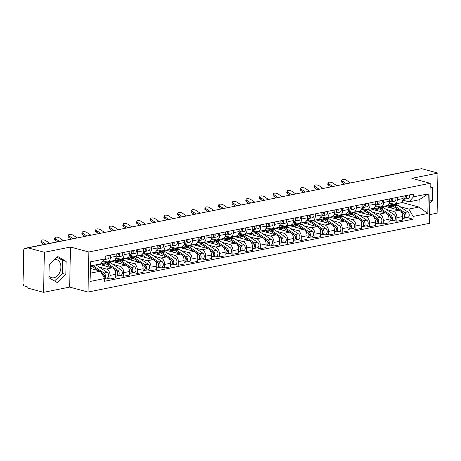 <?xml version="1.0" encoding="UTF-8"?>
<svg xmlns="http://www.w3.org/2000/svg" width="461" height="461" viewBox="0 0 461 461"><rect width="100%" height="100%" fill="white"/><g stroke="black" fill="none" stroke-linecap="round" stroke-linejoin="round"><path stroke-width="0.69" d="M54.79 259.462A9.376 6.61 -74.9 0 1 56.53 259.601A9.376 6.61 -74.9 0 1 60.789 268.826A9.376 6.61 -74.9 0 1 53.897 277.758A9.376 6.61 -74.9 0 1 51.644 277.701A9.376 6.61 -74.9 0 1 48.993 275.909M429.548 214.665L437.109 213.138L437.95 173.077L421.573 168.657L28.012 247.862L44.389 252.282L43.547 292.343L69.646 287.094L87.999 292.049L429.364 223.349L430.205 183.288L88.835 251.988L70.487 247.033L44.389 252.282M43.547 292.343L27.176 287.923L27.199 286.754L24.646 286.068A2.403 1.608 -101.4 0 1 23.05 283.285L23.742 250.231A2.403 1.608 -101.4 0 1 24.911 248.318L64.586 240.337A2.403 1.608 78.6 0 1 65.11 240.354L25.436 248.341A2.403 1.608 -101.4 0 0 24.911 248.318M437.95 173.077L411.852 178.332L430.205 183.288M379.409 177.139L379.328 177.116A2.403 1.608 78.6 0 0 378.804 177.099L418.479 169.112A2.403 1.608 78.6 0 1 418.997 169.135L379.328 177.116A2.403 1.694 105.1 0 0 379.005 177.22M25.436 248.341L27.988 249.026L28.012 247.862M99.248 267.109L106.353 269.028A5.526 3.7 78.6 0 1 110.023 275.424L109.949 278.986L115.728 277.822L115.803 274.26A5.526 3.7 -101.4 0 0 112.132 267.864L98.81 264.268M107.707 261.836L113.487 260.672A5.526 3.7 -101.4 0 0 116.178 256.276L110.398 257.44A5.526 3.7 78.6 0 1 107.707 261.836A5.526 3.7 78.6 0 1 106.503 261.79L103.276 260.914M110.398 257.44L110.45 255.083M106.664 278.098L109.949 278.986M116.178 256.276L116.23 253.919M112.91 264.36L120.01 266.279A5.526 3.7 78.6 0 1 123.686 272.676L123.611 276.237L129.391 275.073L129.466 271.512A5.526 3.7 -101.4 0 0 125.79 265.115L111.107 261.151M102.665 261.594L106.335 262.586M124.113 252.334L124.061 254.685A5.526 3.7 78.6 0 1 121.37 259.088A5.526 3.7 78.6 0 1 120.165 259.036L115.953 257.901M120.321 275.35L123.611 276.237M121.37 259.088L127.15 257.924A5.526 3.7 -101.4 0 0 129.841 253.527L129.893 251.17M126.573 261.612L133.673 263.531A5.526 3.7 78.6 0 1 137.349 269.927L137.274 273.488L143.054 272.324L143.129 268.763A5.526 3.7 -101.4 0 0 139.453 262.367L124.77 258.402M115.688 258.673L119.993 259.837M137.77 249.585L137.724 251.937A5.526 3.7 78.6 0 1 135.027 256.333A5.526 3.7 78.6 0 1 133.823 256.287L129.616 255.152M133.984 272.601L137.274 273.488M135.027 256.333L140.807 255.175A5.526 3.7 -101.4 0 0 143.504 250.772L143.55 248.421M140.23 258.863L147.336 260.782A5.526 3.7 78.6 0 1 151.006 267.178L150.931 270.74L156.711 269.576L156.786 266.014A5.526 3.7 -101.4 0 0 153.115 259.618L138.433 255.653M129.345 255.924L133.655 257.088M151.433 246.837L151.387 249.188A5.526 3.7 78.6 0 1 148.69 253.585A5.526 3.7 78.6 0 1 147.485 253.538L143.279 252.403M147.647 269.852L150.931 270.74M148.69 253.585L154.47 252.426A5.526 3.7 -101.4 0 0 157.166 248.024L157.213 245.673M153.893 256.114L160.998 258.033A5.526 3.7 78.6 0 1 164.669 264.424L164.594 267.991L170.374 266.827L170.449 263.266A5.526 3.7 -101.4 0 0 166.778 256.869L152.095 252.899M143.008 253.17L147.318 254.334M165.096 244.082L165.044 246.439A5.526 3.7 78.6 0 1 162.353 250.836A5.526 3.7 78.6 0 1 161.148 250.79L156.942 249.655M161.31 267.103L164.594 267.991M162.353 250.836L168.132 249.672A5.526 3.7 -101.4 0 0 170.829 245.275L170.875 242.924M167.556 253.366L174.661 255.285A5.526 3.7 78.6 0 1 178.332 261.675L178.257 265.242L184.037 264.078L184.112 260.511A5.526 3.7 -101.4 0 0 180.441 254.12L165.758 250.15M156.671 250.421L160.981 251.585M178.759 241.334L178.707 243.69A5.526 3.7 78.6 0 1 176.016 248.087A5.526 3.7 78.6 0 1 174.811 248.041L170.605 246.906M174.973 264.349L178.257 265.242M176.016 248.087L181.795 246.923A5.526 3.7 -101.4 0 0 184.486 242.526L184.538 240.169M181.219 250.611L188.319 252.53A5.526 3.7 78.6 0 1 191.995 258.926L191.92 262.488L197.7 261.329L197.775 257.762A5.526 3.7 -101.4 0 0 194.098 251.372L179.415 247.401M170.334 247.672L174.644 248.836M192.421 238.585L192.37 240.942A5.526 3.7 78.6 0 1 189.673 245.338A5.526 3.7 78.6 0 1 188.474 245.292L184.262 244.151M188.63 261.6L191.92 262.488M189.673 245.338L195.458 244.174A5.526 3.7 -101.4 0 0 198.149 239.778L198.201 237.421M194.882 247.862L201.981 249.781A5.526 3.7 78.6 0 1 205.652 256.178L205.583 259.739L211.363 258.575L211.432 255.014A5.526 3.7 -101.4 0 0 207.761 248.617L193.078 244.653M183.997 244.924L188.301 246.088M206.079 235.836L206.032 238.193A5.526 3.7 78.6 0 1 203.336 242.59A5.526 3.7 78.6 0 1 202.131 242.544L197.925 241.403M202.293 258.851L205.583 259.739M203.336 242.59L209.115 241.426A5.526 3.7 -101.4 0 0 211.812 237.029L211.858 234.672M208.539 245.114L215.644 247.033A5.526 3.7 78.6 0 1 219.315 253.429L219.24 256.99L225.02 255.826L225.095 252.265A5.526 3.7 -101.4 0 0 221.424 245.869L206.741 241.904M197.654 242.175L201.964 243.339M219.741 233.087L219.695 235.444A5.526 3.7 78.6 0 1 216.998 239.841A5.526 3.7 78.6 0 1 215.794 239.789L211.587 238.654M215.955 256.103L219.24 256.99M216.998 239.841L222.778 238.677A5.526 3.7 -101.4 0 0 225.475 234.28L225.521 231.923M222.202 242.365L229.307 244.284A5.526 3.7 78.6 0 1 232.978 250.68L232.903 254.242L238.683 253.077L238.758 249.516A5.526 3.7 -101.4 0 0 235.087 243.12L220.404 239.155M211.317 239.426L215.627 240.59M233.404 230.339L233.352 232.69A5.526 3.7 78.6 0 1 230.661 237.092A5.526 3.7 78.6 0 1 229.457 237.04L225.25 235.905M229.618 253.354L232.903 254.242M230.661 237.092L236.441 235.928A5.526 3.7 -101.4 0 0 239.132 231.531L239.184 229.175M235.865 239.616L242.964 241.535A5.526 3.7 78.6 0 1 246.641 247.932L246.566 251.493L252.346 250.329L252.421 246.768A5.526 3.7 -101.4 0 0 248.75 240.371L234.067 236.407M224.98 236.677L229.29 237.841M247.067 227.59L247.015 229.941A5.526 3.7 78.6 0 1 244.324 234.338A5.526 3.7 78.6 0 1 243.12 234.292L238.907 233.157M243.281 250.605L246.566 251.493M244.324 234.338L250.104 233.18A5.526 3.7 -101.4 0 0 252.795 228.777L252.847 226.426M249.528 236.868L256.627 238.786A5.526 3.7 78.6 0 1 260.304 245.183L260.229 248.744L266.009 247.58L266.083 244.019A5.526 3.7 -101.4 0 0 262.407 237.622L247.724 233.658M238.642 233.929L242.953 235.093M260.73 224.841L260.678 227.192A5.526 3.7 78.6 0 1 257.981 231.589A5.526 3.7 78.6 0 1 256.783 231.543L252.57 230.408M256.938 247.857L260.229 248.744M257.981 231.589L263.761 230.425A5.526 3.7 -101.4 0 0 266.458 226.028L266.51 223.677M263.191 234.119L270.29 236.038A5.526 3.7 78.6 0 1 273.961 242.428L273.886 245.995L279.671 244.831L279.741 241.27A5.526 3.7 -101.4 0 0 276.07 234.874L261.387 230.903M252.305 231.174L256.61 232.338M274.387 222.087L274.341 224.444A5.526 3.7 78.6 0 1 271.644 228.84A5.526 3.7 78.6 0 1 270.44 228.794L266.233 227.659M270.601 245.108L273.886 245.995M271.644 228.84L277.424 227.676A5.526 3.7 -101.4 0 0 280.121 223.28L280.167 220.928M276.848 231.37L283.953 233.283A5.526 3.7 78.6 0 1 287.624 239.68L287.549 243.247L293.329 242.083L293.403 238.516A5.526 3.7 -101.4 0 0 289.733 232.125L275.05 228.155M265.962 228.425L270.273 229.59M288.05 219.338L288.004 221.695A5.526 3.7 78.6 0 1 285.307 226.092A5.526 3.7 78.6 0 1 284.103 226.046L279.896 224.91M284.264 242.353L287.549 243.247M285.307 226.092L291.087 224.928A5.526 3.7 -101.4 0 0 293.784 220.531L293.83 218.174M290.511 228.616L297.616 230.535A5.526 3.7 78.6 0 1 301.287 236.931L301.212 240.492L306.991 239.334L307.066 235.767A5.526 3.7 -101.4 0 0 303.396 229.371L288.713 225.406M279.625 225.677L283.936 226.841M301.713 216.589L301.661 218.946A5.526 3.7 78.6 0 1 298.97 223.343A5.526 3.7 78.6 0 1 297.766 223.297L293.559 222.156M297.927 239.605L301.212 240.492M298.97 223.343L304.75 222.179A5.526 3.7 -101.4 0 0 307.441 217.782L307.493 215.425M304.174 225.867L311.273 227.786A5.526 3.7 78.6 0 1 314.949 234.182L314.875 237.743L320.654 236.579L320.729 233.018A5.526 3.7 -101.4 0 0 317.053 226.622L302.37 222.657M293.288 222.928L297.599 224.092M315.376 213.841L315.324 216.197A5.526 3.7 78.6 0 1 312.633 220.594A5.526 3.7 78.6 0 1 311.429 220.548L307.216 219.407M311.59 236.856L314.875 237.743M312.633 220.594L318.413 219.43A5.526 3.7 -101.4 0 0 321.104 215.033L321.156 212.677M317.836 223.118L324.936 225.037A5.526 3.7 78.6 0 1 328.612 231.434L328.537 234.995L334.317 233.831L334.392 230.27A5.526 3.7 -101.4 0 0 330.716 223.873L316.033 219.909M306.951 220.179L311.261 221.343M329.039 211.092L328.987 213.443A5.526 3.7 78.6 0 1 326.29 217.846A5.526 3.7 78.6 0 1 325.091 217.794L320.879 216.658M325.247 234.107L328.537 234.995M326.29 217.846L332.07 216.682A5.526 3.7 -101.4 0 0 334.767 212.285L334.819 209.928M331.499 220.37L338.599 222.288A5.526 3.7 78.6 0 1 342.269 228.685L342.195 232.246L347.974 231.082L348.049 227.521A5.526 3.7 -101.4 0 0 344.379 221.124L329.696 217.16M320.614 217.431L324.919 218.595M342.696 208.343L342.65 210.694A5.526 3.7 78.6 0 1 339.953 215.097A5.526 3.7 78.6 0 1 338.749 215.045L334.542 213.91M338.91 231.359L342.195 232.246M339.953 215.097L345.733 213.933A5.526 3.7 -101.4 0 0 348.43 209.536L348.476 207.179M345.156 217.621L352.262 219.54A5.526 3.7 78.6 0 1 355.932 225.936L355.857 229.497L361.637 228.333L361.712 224.772A5.526 3.7 -101.4 0 0 358.041 218.376L343.359 214.411M334.271 214.682L338.581 215.846M356.359 205.594L356.313 207.946A5.526 3.7 78.6 0 1 353.616 212.342A5.526 3.7 78.6 0 1 352.411 212.296L348.205 211.161M352.573 228.61L355.857 229.497M353.616 212.342L359.396 211.184A5.526 3.7 -101.4 0 0 362.092 206.782L362.139 204.43M358.819 214.872L365.925 216.791A5.526 3.7 78.6 0 1 369.595 223.187L369.52 226.749L375.3 225.585L375.375 222.023A5.526 3.7 -101.4 0 0 371.704 215.627L357.021 211.662M347.934 211.927L352.244 213.091M370.022 202.84L369.97 205.197A5.526 3.7 78.6 0 1 367.279 209.594A5.526 3.7 78.6 0 1 366.074 209.548L361.868 208.412M366.236 225.861L369.52 226.749M367.279 209.594L373.058 208.43A5.526 3.7 -101.4 0 0 375.75 204.033L375.801 201.682M372.482 212.123L379.582 214.042A5.526 3.7 78.6 0 1 383.258 220.433L383.183 224L388.963 222.836L389.038 219.275A5.526 3.7 -101.4 0 0 385.361 212.878L370.679 208.908M361.597 209.179L365.907 210.343M383.685 200.091L383.633 202.448A5.526 3.7 78.6 0 1 380.942 206.845A5.526 3.7 78.6 0 1 379.737 206.799L375.525 205.664M379.893 223.112L383.183 224M380.942 206.845L386.721 205.681A5.526 3.7 -101.4 0 0 389.412 201.284L389.464 198.927M386.145 209.369L393.245 211.288A5.526 3.7 78.6 0 1 396.921 217.684L396.846 221.245L402.626 220.087L402.701 216.52A5.526 3.7 -101.4 0 0 399.024 210.13L384.341 206.159M375.26 206.43L379.564 207.594M397.347 197.343L397.296 199.699A5.526 3.7 78.6 0 1 394.599 204.096A5.526 3.7 78.6 0 1 393.4 204.05L389.188 202.909M393.556 220.358L396.846 221.245M394.599 204.096L400.378 202.932A5.526 3.7 -101.4 0 0 403.075 198.535L403.127 196.179M375.335 206.246L376.683 205.975M361.672 208.994L363.02 208.724M348.015 211.743L349.357 211.472M334.352 214.492L335.7 214.221M320.689 217.24L322.037 216.97M307.026 219.989L308.374 219.718M293.363 222.744L294.712 222.473M279.706 225.492L281.049 225.222M266.043 228.241L267.392 227.97M252.38 230.99L253.729 230.719M238.717 233.739L240.066 233.468M225.054 236.487L226.403 236.216M211.397 239.236L212.74 238.965M197.734 241.985L199.083 241.714M184.072 244.739L185.42 244.468M170.409 247.488L171.757 247.217M156.752 250.237L158.094 249.966M143.089 252.985L144.431 252.714M129.426 255.734L130.774 255.463M115.763 258.483L117.111 258.212M100.446 271.149L104.676 278.519L89.964 281.481L90.373 261.854L105.085 258.898L100.596 263.905L90.523 265.934L90.373 273.177L100.446 271.149L90.471 268.458M401.566 202.35L418.951 207.047L419.107 199.803L409.034 201.832L413.523 196.818L413.58 194.075L105.143 256.149L105.085 258.898M413.523 196.818L428.24 193.862L427.825 213.483L413.114 216.445L408.884 209.075L418.951 207.047L427.825 213.483M104.676 278.519L104.618 281.262L413.056 219.188L413.114 216.445M87.999 292.049L88.835 251.988M69.646 287.094L70.487 247.033M66.13 261.375L57.815 256.57L49.229 264.775L48.958 277.793L57.268 282.599L65.86 274.387L66.13 261.375L62.673 260.442L57.124 257.232M429.79 203.019L432.268 200.65L432.545 187.633L430.142 186.244M388.923 203.681L393.227 204.845M399.808 206.62L408.884 209.075M388.998 203.497L390.346 203.226M409.034 201.832L402.851 200.16M407.219 217.609L413.056 219.188M89.964 281.481L90.373 273.177M90.373 261.854L90.523 265.934M419.107 199.803L428.24 193.862M54.507 281.003L62.402 273.454L62.673 260.442M62.402 273.454L65.86 274.387M430.125 186.982L432.545 187.633M429.854 199.993L432.268 200.65M49.748 243.322L45.904 240.746A2.766 1.147 12.9 0 0 43.04 239.881A2.766 1.147 12.9 0 0 41.19 240.538A2.766 1.147 12.9 0 0 41.876 241.558L41.559 242.941A2.766 1.147 -167.1 0 1 40.879 241.921L41.19 240.538M107.476 258.973A3.002 2.011 -101.4 0 0 107.586 258.955L104.468 259.583A3.002 2.011 -101.4 0 0 105.759 256.028M107.586 258.955A3.002 2.011 -101.4 0 0 108.911 255.394M45.72 244.128L41.876 241.558M43.887 244.503L41.559 242.941M90.621 265.916A7.209 4.823 78.6 0 1 92.448 266.614L98.498 270.624M101.149 272.382L102.555 273.31A3.002 2.011 78.6 0 1 103.932 277.228M90.483 268.031L91.56 268.751M103.956 275.741L104.428 275.874M103.356 274.151L103.731 274.399A1.441 0.962 78.6 0 1 104.422 275.713A1.441 0.962 78.6 0 1 103.973 276.992M92.114 265.617A7.209 4.823 78.6 0 1 93.94 266.314L104.042 273.01A3.002 2.011 78.6 0 1 105.477 275.707A3.002 2.011 78.6 0 1 104.595 278.375M95.266 264.983A7.209 4.823 78.6 0 1 97.092 265.68L107.194 272.376A3.002 2.011 78.6 0 1 108.652 275.522A3.002 2.011 78.6 0 1 107.188 277.995L104.664 278.502M63.411 240.573L59.567 237.997A2.766 1.147 12.9 0 0 56.703 237.133A2.766 1.147 12.9 0 0 54.853 237.784A2.766 1.147 12.9 0 0 55.533 238.81L55.222 240.193A2.766 1.147 -167.1 0 1 54.536 239.173L54.853 237.784M118.033 255.204A1.441 0.962 -101.4 0 0 118.391 253.487M117.048 256.967L117.987 256.858A3.002 2.011 -101.4 0 0 118.097 256.84A3.002 2.011 -101.4 0 0 119.422 253.279M121.139 256.224A3.002 2.011 -101.4 0 0 121.249 256.207A3.002 2.011 -101.4 0 0 122.574 252.64M116.495 257.157A3.002 2.011 -101.4 0 0 116.604 257.14A3.002 2.011 -101.4 0 0 117.935 253.579M59.383 241.38L55.533 238.81M57.544 241.748L55.222 240.193M77.264 237.951L73.224 235.248A2.766 1.147 12.9 0 0 70.366 234.378A2.766 1.147 12.9 0 0 68.516 235.035A2.766 1.147 12.9 0 0 69.196 236.055L68.879 237.444A2.766 1.147 -167.1 0 1 68.199 236.424L68.516 235.035M131.696 252.449A1.441 0.962 -101.4 0 0 132.053 250.732M130.711 254.218L131.644 254.109A3.002 2.011 -101.4 0 0 131.754 254.092A3.002 2.011 -101.4 0 0 133.085 250.525M134.796 253.475A3.002 2.011 -101.4 0 0 134.912 253.458A3.002 2.011 -101.4 0 0 136.237 249.891M130.158 254.409A3.002 2.011 -101.4 0 0 130.267 254.391A3.002 2.011 -101.4 0 0 131.598 250.824M73.236 238.758L69.196 236.055M71.397 239.126L68.879 237.444M100.78 263.704L103.247 263.208A7.209 4.823 78.6 0 1 106.111 263.865L112.161 267.876M100.711 263.778A7.209 4.823 78.6 0 1 102.959 264.499L105.223 265.997M114.011 269.103L116.212 270.561A3.002 2.011 78.6 0 1 117.67 273.707A3.002 2.011 78.6 0 1 116.207 276.179L115.763 276.266M117.613 272.993L118.091 273.125M117.013 271.402L117.394 271.65A1.441 0.962 78.6 0 1 118.079 272.964A1.441 0.962 78.6 0 1 117.636 274.237M104.007 263.145A7.209 4.823 78.6 0 1 104.733 262.908A7.209 4.823 78.6 0 1 107.597 263.565L117.705 270.261A3.002 2.011 78.6 0 1 119.163 273.408A3.002 2.011 78.6 0 1 117.693 275.88A3.002 2.011 78.6 0 1 117.042 275.851L116.8 275.903M104.733 262.908L107.891 262.269A7.209 4.823 78.6 0 1 110.755 262.931L120.857 269.627A3.002 2.011 78.6 0 1 122.315 272.774A3.002 2.011 78.6 0 1 120.851 275.246L117.693 275.88M112.611 261.554A7.209 4.823 78.6 0 1 113.758 261.093L116.91 260.453A7.209 4.823 78.6 0 1 119.774 261.116L125.824 265.127M113.758 261.093A7.209 4.823 78.6 0 1 116.621 261.75L118.88 263.248M127.674 266.354L129.875 267.812A3.002 2.011 78.6 0 1 131.333 270.959A3.002 2.011 78.6 0 1 129.869 273.431L129.42 273.517M131.276 270.244L131.754 270.371M130.676 268.654L131.051 268.901A1.441 0.962 78.6 0 1 131.742 270.215A1.441 0.962 78.6 0 1 131.299 271.489M117.67 260.396A7.209 4.823 78.6 0 1 118.396 260.154A7.209 4.823 78.6 0 1 121.26 260.817L131.368 267.513A3.002 2.011 78.6 0 1 132.826 270.659A3.002 2.011 78.6 0 1 131.356 273.131A3.002 2.011 78.6 0 1 130.705 273.102L130.463 273.154M118.396 260.154L121.548 259.52A7.209 4.823 78.6 0 1 124.412 260.183L134.52 266.879A3.002 2.011 78.6 0 1 135.978 270.025A3.002 2.011 78.6 0 1 134.508 272.497L131.356 273.131M90.926 235.196L86.887 232.5A2.766 1.147 12.9 0 0 84.023 231.629A2.766 1.147 12.9 0 0 82.179 232.286A2.766 1.147 12.9 0 0 82.859 233.306L82.542 234.695A2.766 1.147 -167.1 0 1 81.862 233.675L82.179 232.286M145.359 249.701A1.441 0.962 -101.4 0 0 145.716 247.983M144.374 251.47L145.307 251.36A3.002 2.011 -101.4 0 0 145.417 251.343A3.002 2.011 -101.4 0 0 146.748 247.776M148.459 250.726A3.002 2.011 -101.4 0 0 148.569 250.709A3.002 2.011 -101.4 0 0 149.9 247.142M143.82 251.66A3.002 2.011 -101.4 0 0 143.93 251.643A3.002 2.011 -101.4 0 0 145.255 248.076M86.893 236.009L82.859 233.306M85.06 236.378L82.542 234.695M104.584 232.448L100.55 229.751A2.766 1.147 12.9 0 0 97.686 228.881A2.766 1.147 12.9 0 0 95.842 229.538A2.766 1.147 12.9 0 0 96.522 230.558L96.205 231.946A2.766 1.147 -167.1 0 1 95.525 230.926L95.842 229.538M159.022 246.952A1.441 0.962 -101.4 0 0 159.379 245.235M158.037 248.715L158.97 248.612A3.002 2.011 -101.4 0 0 159.08 248.594A3.002 2.011 -101.4 0 0 160.405 245.027M162.122 247.972A3.002 2.011 -101.4 0 0 162.232 247.955A3.002 2.011 -101.4 0 0 163.563 244.393M157.483 248.911A3.002 2.011 -101.4 0 0 157.593 248.894A3.002 2.011 -101.4 0 0 158.918 245.327M100.556 233.26L96.522 230.558M98.723 233.629L96.205 231.946M118.246 229.699L114.213 226.996A2.766 1.147 12.9 0 0 111.349 226.132A2.766 1.147 12.9 0 0 109.499 226.789A2.766 1.147 12.9 0 0 110.185 227.809L109.868 229.198A2.766 1.147 -167.1 0 1 109.188 228.172L109.499 226.789M172.685 244.203A1.441 0.962 -101.4 0 0 173.036 242.486M171.694 245.967L172.633 245.857A3.002 2.011 -101.4 0 0 172.742 245.84A3.002 2.011 -101.4 0 0 174.068 242.279M175.785 245.223A3.002 2.011 -101.4 0 0 175.895 245.206A3.002 2.011 -101.4 0 0 177.22 241.645M171.14 246.157A3.002 2.011 -101.4 0 0 171.256 246.139A3.002 2.011 -101.4 0 0 172.581 242.578M114.219 230.512L110.185 227.809M112.386 230.88L109.868 229.198M126.274 258.805A7.209 4.823 78.6 0 1 127.42 258.339L130.572 257.705A7.209 4.823 78.6 0 1 133.436 258.367L139.481 262.372M127.42 258.339A7.209 4.823 78.6 0 1 130.284 259.001L132.543 260.5M141.337 263.6L143.538 265.063A3.002 2.011 78.6 0 1 144.996 268.21A3.002 2.011 78.6 0 1 143.532 270.676L143.083 270.768M144.938 267.495L145.417 267.622M144.339 265.905L144.714 266.153A1.441 0.962 78.6 0 1 145.405 267.466A1.441 0.962 78.6 0 1 144.961 268.74L144.996 268.717M131.333 257.647A7.209 4.823 78.6 0 1 132.059 257.405A7.209 4.823 78.6 0 1 134.923 258.068L145.025 264.764A3.002 2.011 78.6 0 1 146.483 267.91A3.002 2.011 78.6 0 1 145.019 270.382A3.002 2.011 78.6 0 1 144.368 270.353L144.126 270.4M132.059 257.405L135.211 256.771A7.209 4.823 78.6 0 1 138.075 257.434L148.177 264.13A3.002 2.011 78.6 0 1 149.635 267.276A3.002 2.011 78.6 0 1 148.171 269.743L145.019 270.382M139.937 256.057A7.209 4.823 78.6 0 1 141.078 255.59L144.23 254.956A7.209 4.823 78.6 0 1 147.094 255.619L153.144 259.624M141.078 255.59A7.209 4.823 78.6 0 1 143.941 256.253L146.206 257.751M154.994 260.851L157.201 262.315A3.002 2.011 78.6 0 1 158.659 265.455A3.002 2.011 78.6 0 1 157.195 267.927L156.746 268.02M158.601 264.747L159.074 264.873M158.002 263.156L158.377 263.404A1.441 0.962 78.6 0 1 159.068 264.712A1.441 0.962 78.6 0 1 158.624 265.991M144.996 254.893A7.209 4.823 78.6 0 1 145.722 254.656A7.209 4.823 78.6 0 1 148.586 255.319L158.688 262.015A3.002 2.011 78.6 0 1 160.146 265.156A3.002 2.011 78.6 0 1 158.682 267.628A3.002 2.011 78.6 0 1 158.025 267.605L157.783 267.651M145.722 254.656L148.874 254.023A7.209 4.823 78.6 0 1 151.738 254.685L161.84 261.381A3.002 2.011 78.6 0 1 163.298 264.522A3.002 2.011 78.6 0 1 161.834 266.994L158.682 267.628M153.599 253.308A7.209 4.823 78.6 0 1 154.74 252.841L157.893 252.207A7.209 4.823 78.6 0 1 160.756 252.87L166.807 256.875M154.74 252.841A7.209 4.823 78.6 0 1 157.604 253.504L159.869 255.002M168.657 258.102L170.864 259.566A3.002 2.011 78.6 0 1 172.322 262.707A3.002 2.011 78.6 0 1 170.852 265.179L170.409 265.271M172.258 261.998L172.737 262.125M171.665 260.402L172.039 260.655A1.441 0.962 78.6 0 1 172.731 261.963A1.441 0.962 78.6 0 1 172.281 263.243M158.653 252.144A7.209 4.823 78.6 0 1 159.385 251.908A7.209 4.823 78.6 0 1 162.249 252.57L172.351 259.266A3.002 2.011 78.6 0 1 173.809 262.407A3.002 2.011 78.6 0 1 172.345 264.879A3.002 2.011 78.6 0 1 171.688 264.856L171.446 264.902M159.385 251.908L162.537 251.274A7.209 4.823 78.6 0 1 165.401 251.937L175.503 258.627A3.002 2.011 78.6 0 1 176.961 261.773A3.002 2.011 78.6 0 1 175.497 264.245L172.345 264.879M131.909 226.95L127.87 224.248A2.766 1.147 12.9 0 0 125.012 223.383A2.766 1.147 12.9 0 0 123.162 224.04A2.766 1.147 12.9 0 0 123.842 225.06L123.525 226.443A2.766 1.147 -167.1 0 1 122.845 225.423L123.162 224.04M186.342 241.455A1.441 0.962 -101.4 0 0 186.699 239.737M185.357 243.218L186.29 243.108A3.002 2.011 -101.4 0 0 186.405 243.091A3.002 2.011 -101.4 0 0 187.731 239.53M189.448 242.474A3.002 2.011 -101.4 0 0 189.557 242.457A3.002 2.011 -101.4 0 0 190.883 238.896M184.803 243.408A3.002 2.011 -101.4 0 0 184.913 243.391A3.002 2.011 -101.4 0 0 186.244 239.829M127.881 227.763L123.842 225.06M126.043 228.132L123.525 226.443M167.262 250.559A7.209 4.823 78.6 0 1 168.403 250.093L171.555 249.459A7.209 4.823 78.6 0 1 174.419 250.116L180.47 254.126M168.403 250.093A7.209 4.823 78.6 0 1 171.267 250.755L173.532 252.253M182.32 255.354L184.521 256.812A3.002 2.011 78.6 0 1 185.979 259.958A3.002 2.011 78.6 0 1 184.515 262.43L184.072 262.522M185.921 259.249L186.4 259.376M185.322 257.653L185.702 257.901A1.441 0.962 78.6 0 1 186.388 259.215A1.441 0.962 78.6 0 1 185.944 260.494M172.316 249.395A7.209 4.823 78.6 0 1 173.042 249.159A7.209 4.823 78.6 0 1 175.906 249.816L186.014 256.512A3.002 2.011 78.6 0 1 187.471 259.658A3.002 2.011 78.6 0 1 186.002 262.13A3.002 2.011 78.6 0 1 185.351 262.107L185.109 262.153M173.042 249.159L176.194 248.525A7.209 4.823 78.6 0 1 179.058 249.182L189.166 255.878A3.002 2.011 78.6 0 1 190.624 259.024A3.002 2.011 78.6 0 1 189.16 261.496L186.002 262.13M145.572 224.202L141.533 221.499A2.766 1.147 12.9 0 0 138.675 220.635A2.766 1.147 12.9 0 0 136.825 221.292A2.766 1.147 12.9 0 0 137.505 222.311L137.188 223.694A2.766 1.147 -167.1 0 1 136.508 222.675L136.825 221.292M200.005 238.706A1.441 0.962 -101.4 0 0 200.362 236.989M199.019 240.469L199.953 240.36A3.002 2.011 -101.4 0 0 200.062 240.342A3.002 2.011 -101.4 0 0 201.394 236.781M203.105 239.726A3.002 2.011 -101.4 0 0 203.22 239.708A3.002 2.011 -101.4 0 0 204.546 236.147M198.466 240.659A3.002 2.011 -101.4 0 0 198.576 240.642A3.002 2.011 -101.4 0 0 199.907 237.081M141.544 225.014L137.505 222.311M139.706 225.383L137.188 223.694M180.919 247.811A7.209 4.823 78.6 0 1 182.066 247.344L185.218 246.71A7.209 4.823 78.6 0 1 188.082 247.367L194.127 251.378M182.066 247.344A7.209 4.823 78.6 0 1 184.93 248.001L187.189 249.505M195.983 252.605L198.184 254.063A3.002 2.011 78.6 0 1 199.642 257.209A3.002 2.011 78.6 0 1 198.178 259.681L197.729 259.774M199.584 256.495L200.062 256.627M198.985 254.904L199.359 255.152A1.441 0.962 78.6 0 1 200.051 256.466A1.441 0.962 78.6 0 1 199.607 257.745M185.979 246.647A7.209 4.823 78.6 0 1 186.705 246.41A7.209 4.823 78.6 0 1 189.569 247.067L199.676 253.763A3.002 2.011 78.6 0 1 201.134 256.91A3.002 2.011 78.6 0 1 199.665 259.382A3.002 2.011 78.6 0 1 199.014 259.353L198.772 259.405M186.705 246.41L189.857 245.776A7.209 4.823 78.6 0 1 192.721 246.433L202.828 253.129A3.002 2.011 78.6 0 1 204.286 256.276A3.002 2.011 78.6 0 1 202.817 258.748L199.665 259.382M159.229 221.453L155.196 218.75A2.766 1.147 12.9 0 0 152.332 217.886A2.766 1.147 12.9 0 0 150.488 218.543A2.766 1.147 12.9 0 0 151.168 219.563L150.851 220.946A2.766 1.147 -167.1 0 1 150.171 219.926L150.488 218.543M213.668 235.957A1.441 0.962 -101.4 0 0 214.025 234.24M212.682 237.72L213.616 237.611A3.002 2.011 -101.4 0 0 213.725 237.594A3.002 2.011 -101.4 0 0 215.056 234.032M216.768 236.977A3.002 2.011 -101.4 0 0 216.877 236.96A3.002 2.011 -101.4 0 0 218.209 233.399M212.129 237.911A3.002 2.011 -101.4 0 0 212.239 237.893A3.002 2.011 -101.4 0 0 213.564 234.332M155.201 222.26L151.168 219.563M153.369 222.634L150.851 220.946M194.582 245.062A7.209 4.823 78.6 0 1 195.729 244.595L198.881 243.961A7.209 4.823 78.6 0 1 201.745 244.618L207.79 248.629M195.729 244.595A7.209 4.823 78.6 0 1 198.587 245.252L200.852 246.756M209.646 249.856L211.847 251.314A3.002 2.011 78.6 0 1 213.305 254.46A3.002 2.011 78.6 0 1 211.841 256.933L211.392 257.019M213.247 253.746L213.725 253.878M212.648 252.155L213.022 252.403A1.441 0.962 78.6 0 1 213.714 253.717A1.441 0.962 78.6 0 1 213.27 254.996M199.642 243.898A7.209 4.823 78.6 0 1 200.368 243.662A7.209 4.823 78.6 0 1 203.232 244.318L213.334 251.015A3.002 2.011 78.6 0 1 214.791 254.161A3.002 2.011 78.6 0 1 213.328 256.633A3.002 2.011 78.6 0 1 212.677 256.604L212.435 256.656M200.368 243.662L203.52 243.028A7.209 4.823 78.6 0 1 206.384 243.685L216.486 250.381A3.002 2.011 78.6 0 1 217.944 253.527A3.002 2.011 78.6 0 1 216.48 255.999L213.328 256.633M172.892 218.704L168.859 216.002A2.766 1.147 12.9 0 0 165.995 215.137A2.766 1.147 12.9 0 0 164.151 215.788A2.766 1.147 12.9 0 0 164.831 216.814L164.514 218.197A2.766 1.147 -167.1 0 1 163.834 217.177L164.151 215.788M227.331 233.208A1.441 0.962 -101.4 0 0 227.688 231.491M226.345 234.972L227.279 234.862A3.002 2.011 -101.4 0 0 227.388 234.845A3.002 2.011 -101.4 0 0 228.714 231.284M230.431 234.228A3.002 2.011 -101.4 0 0 230.54 234.211A3.002 2.011 -101.4 0 0 231.871 230.644M225.792 235.162A3.002 2.011 -101.4 0 0 225.902 235.145A3.002 2.011 -101.4 0 0 227.227 231.578M168.864 219.511L164.831 216.814M167.032 219.88L164.514 218.197M208.245 242.307A7.209 4.823 78.6 0 1 209.386 241.846L212.538 241.212A7.209 4.823 78.6 0 1 215.402 241.869L221.453 245.88M209.386 241.846A7.209 4.823 78.6 0 1 212.25 242.503L214.515 244.002M223.303 247.108L225.51 248.565A3.002 2.011 78.6 0 1 226.968 251.712A3.002 2.011 78.6 0 1 225.498 254.184L225.054 254.27M226.91 250.997L227.382 251.13M226.311 249.407L226.685 249.655A1.441 0.962 78.6 0 1 227.377 250.968A1.441 0.962 78.6 0 1 226.927 252.242M213.305 241.149A7.209 4.823 78.6 0 1 214.031 240.913A7.209 4.823 78.6 0 1 216.895 241.57L226.996 248.266A3.002 2.011 78.6 0 1 228.454 251.412A3.002 2.011 78.6 0 1 226.991 253.884A3.002 2.011 78.6 0 1 226.334 253.855L226.092 253.907M214.031 240.913L217.183 240.273A7.209 4.823 78.6 0 1 220.047 240.936L230.148 247.632A3.002 2.011 78.6 0 1 231.606 250.778A3.002 2.011 78.6 0 1 230.143 253.25L226.991 253.884M186.555 215.95L182.521 213.253A2.766 1.147 12.9 0 0 179.657 212.383A2.766 1.147 12.9 0 0 177.808 213.04A2.766 1.147 12.9 0 0 178.493 214.06L178.177 215.448A2.766 1.147 -167.1 0 1 177.491 214.428L177.808 213.04M240.988 230.454A1.441 0.962 -101.4 0 0 241.345 228.737M240.002 232.223L240.942 232.114A3.002 2.011 -101.4 0 0 241.051 232.096A3.002 2.011 -101.4 0 0 242.377 228.529M244.094 231.48A3.002 2.011 -101.4 0 0 244.203 231.462A3.002 2.011 -101.4 0 0 245.529 227.895M239.449 232.413A3.002 2.011 -101.4 0 0 239.559 232.396A3.002 2.011 -101.4 0 0 240.89 228.829M182.527 216.762L178.493 214.06M180.689 217.131L178.177 215.448M200.218 213.201L196.179 210.504A2.766 1.147 12.9 0 0 193.32 209.634A2.766 1.147 12.9 0 0 191.471 210.291A2.766 1.147 12.9 0 0 192.151 211.311L191.834 212.7A2.766 1.147 -167.1 0 1 191.154 211.68L191.471 210.291M254.651 227.705A1.441 0.962 -101.4 0 0 255.008 225.988M253.665 229.474L254.599 229.365A3.002 2.011 -101.4 0 0 254.714 229.348A3.002 2.011 -101.4 0 0 256.039 225.781M257.757 228.731A3.002 2.011 -101.4 0 0 257.866 228.714A3.002 2.011 -101.4 0 0 259.191 225.147M253.112 229.664A3.002 2.011 -101.4 0 0 253.222 229.647A3.002 2.011 -101.4 0 0 254.553 226.08M196.19 214.013L192.151 211.311M194.352 214.382L191.834 212.7M213.881 210.452L209.841 207.75A2.766 1.147 12.9 0 0 206.983 206.885A2.766 1.147 12.9 0 0 205.133 207.542A2.766 1.147 12.9 0 0 205.813 208.562L205.497 209.951A2.766 1.147 -167.1 0 1 204.817 208.931L205.133 207.542M268.314 224.956A1.441 0.962 -101.4 0 0 268.671 223.239M267.328 226.72L268.262 226.616A3.002 2.011 -101.4 0 0 268.371 226.593A3.002 2.011 -101.4 0 0 269.702 223.032M271.414 225.976A3.002 2.011 -101.4 0 0 271.529 225.959A3.002 2.011 -101.4 0 0 272.854 222.398M266.775 226.916A3.002 2.011 -101.4 0 0 266.884 226.893A3.002 2.011 -101.4 0 0 268.21 223.331M209.853 211.265L205.813 208.562M208.015 211.634L205.497 209.951M227.538 207.704L223.504 205.001A2.766 1.147 12.9 0 0 220.64 204.137A2.766 1.147 12.9 0 0 218.796 204.793A2.766 1.147 12.9 0 0 219.476 205.813L219.159 207.202A2.766 1.147 -167.1 0 1 218.479 206.176L218.796 204.793M281.976 222.208A1.441 0.962 -101.4 0 0 282.334 220.491M280.991 223.971L281.925 223.862A3.002 2.011 -101.4 0 0 282.034 223.844A3.002 2.011 -101.4 0 0 283.365 220.283M285.077 223.228A3.002 2.011 -101.4 0 0 285.186 223.21A3.002 2.011 -101.4 0 0 286.517 219.649M280.438 224.161A3.002 2.011 -101.4 0 0 280.547 224.144A3.002 2.011 -101.4 0 0 281.873 220.583M223.51 208.516L219.476 205.813M221.678 208.885L219.159 207.202M241.201 204.955L237.167 202.252A2.766 1.147 12.9 0 0 234.303 201.388A2.766 1.147 12.9 0 0 232.459 202.045A2.766 1.147 12.9 0 0 233.139 203.065L232.822 204.448A2.766 1.147 -167.1 0 1 232.142 203.428L232.459 202.045M295.639 219.459A1.441 0.962 -101.4 0 0 295.991 217.742M294.654 221.222L295.587 221.113A3.002 2.011 -101.4 0 0 295.697 221.096A3.002 2.011 -101.4 0 0 297.022 217.534M298.74 220.479A3.002 2.011 -101.4 0 0 298.849 220.462A3.002 2.011 -101.4 0 0 300.18 216.9M294.095 221.413A3.002 2.011 -101.4 0 0 294.21 221.395A3.002 2.011 -101.4 0 0 295.536 217.834M237.173 205.767L233.139 203.065M235.34 206.136L232.822 204.448M254.864 202.206L250.83 199.504A2.766 1.147 12.9 0 0 247.966 198.639A2.766 1.147 12.9 0 0 246.116 199.296A2.766 1.147 12.9 0 0 246.802 200.316L246.485 201.699A2.766 1.147 -167.1 0 1 245.799 200.679L246.116 199.296M309.296 216.71A1.441 0.962 -101.4 0 0 309.654 214.993M308.311 218.474L309.25 218.364A3.002 2.011 -101.4 0 0 309.36 218.347A3.002 2.011 -101.4 0 0 310.685 214.786M312.402 217.73A3.002 2.011 -101.4 0 0 312.512 217.713A3.002 2.011 -101.4 0 0 313.837 214.152M307.758 218.664A3.002 2.011 -101.4 0 0 307.867 218.647A3.002 2.011 -101.4 0 0 309.198 215.085M250.836 203.019L246.802 200.316M248.998 203.387L246.485 201.699M221.908 239.559A7.209 4.823 78.6 0 1 223.049 239.098L226.201 238.458A7.209 4.823 78.6 0 1 229.065 239.121L235.116 243.131M223.049 239.098A7.209 4.823 78.6 0 1 225.913 239.755L228.178 241.253M236.966 244.353L239.173 245.817A3.002 2.011 78.6 0 1 240.63 248.963A3.002 2.011 78.6 0 1 239.161 251.435L238.717 251.522M240.567 248.249L241.045 248.375M239.974 246.658L240.348 246.906A1.441 0.962 78.6 0 1 241.04 248.22A1.441 0.962 78.6 0 1 240.59 249.493L240.63 249.47M226.962 238.4A7.209 4.823 78.6 0 1 227.694 238.158A7.209 4.823 78.6 0 1 230.558 238.821L240.659 245.517A3.002 2.011 78.6 0 1 242.117 248.663A3.002 2.011 78.6 0 1 240.654 251.136A3.002 2.011 78.6 0 1 239.997 251.107L239.755 251.159M227.694 238.158L230.846 237.524A7.209 4.823 78.6 0 1 233.71 238.187L243.811 244.883A3.002 2.011 78.6 0 1 245.269 248.03A3.002 2.011 78.6 0 1 243.806 250.496L240.654 251.136M235.571 236.81A7.209 4.823 78.6 0 1 236.712 236.343L239.864 235.709A7.209 4.823 78.6 0 1 242.728 236.372L248.779 240.377M236.712 236.343A7.209 4.823 78.6 0 1 239.576 237.006L241.835 238.504M250.628 241.604L252.83 243.068A3.002 2.011 78.6 0 1 254.288 246.214A3.002 2.011 78.6 0 1 252.824 248.681L252.38 248.773M254.23 245.5L254.708 245.627M253.631 243.909L254.011 244.157A1.441 0.962 78.6 0 1 254.697 245.471A1.441 0.962 78.6 0 1 254.253 246.744M240.625 235.652A7.209 4.823 78.6 0 1 241.351 235.41A7.209 4.823 78.6 0 1 244.215 236.072L254.322 242.768A3.002 2.011 78.6 0 1 255.78 245.915A3.002 2.011 78.6 0 1 254.311 248.381A3.002 2.011 78.6 0 1 253.659 248.358L253.417 248.404M241.351 235.41L244.503 234.776A7.209 4.823 78.6 0 1 247.367 235.438L257.474 242.134A3.002 2.011 78.6 0 1 258.932 245.275A3.002 2.011 78.6 0 1 257.469 247.747L254.311 248.381M249.228 234.061A7.209 4.823 78.6 0 1 250.375 233.594L253.527 232.961A7.209 4.823 78.6 0 1 256.391 233.623L262.436 237.628M250.375 233.594A7.209 4.823 78.6 0 1 253.239 234.257L255.498 235.755M264.291 238.856L266.493 240.319A3.002 2.011 78.6 0 1 267.95 243.46A3.002 2.011 78.6 0 1 266.487 245.932L266.037 246.024M267.893 242.751L268.371 242.878M267.294 241.155L267.668 241.408A1.441 0.962 78.6 0 1 268.36 242.716A1.441 0.962 78.6 0 1 267.916 243.996L267.95 243.967M254.288 232.897A7.209 4.823 78.6 0 1 255.014 232.661A7.209 4.823 78.6 0 1 257.878 233.324L267.985 240.02A3.002 2.011 78.6 0 1 269.437 243.16A3.002 2.011 78.6 0 1 267.974 245.632A3.002 2.011 78.6 0 1 267.322 245.609L267.08 245.655M255.014 232.661L258.166 232.027A7.209 4.823 78.6 0 1 261.03 232.69L271.137 239.386A3.002 2.011 78.6 0 1 272.595 242.526A3.002 2.011 78.6 0 1 271.126 244.998L267.974 245.632M262.891 231.313A7.209 4.823 78.6 0 1 264.032 230.846L267.19 230.212A7.209 4.823 78.6 0 1 270.054 230.875L276.099 234.88M264.032 230.846A7.209 4.823 78.6 0 1 266.896 231.508L269.161 233.007M277.954 236.107L280.155 237.565A3.002 2.011 78.6 0 1 281.613 240.711A3.002 2.011 78.6 0 1 280.15 243.183L279.7 243.275M281.556 240.002L282.034 240.129M280.956 238.406L281.331 238.66A1.441 0.962 78.6 0 1 282.023 239.968A1.441 0.962 78.6 0 1 281.579 241.247M267.95 230.148A7.209 4.823 78.6 0 1 268.677 229.912A7.209 4.823 78.6 0 1 271.541 230.575L281.642 237.271A3.002 2.011 78.6 0 1 283.1 240.412A3.002 2.011 78.6 0 1 281.636 242.884A3.002 2.011 78.6 0 1 280.985 242.861L280.743 242.907M268.677 229.912L271.829 229.278A7.209 4.823 78.6 0 1 274.693 229.935L284.794 236.631A3.002 2.011 78.6 0 1 286.252 239.778A3.002 2.011 78.6 0 1 284.789 242.25L281.636 242.884M276.554 228.564A7.209 4.823 78.6 0 1 277.695 228.097L280.847 227.463A7.209 4.823 78.6 0 1 283.711 228.12L289.762 232.131M277.695 228.097A7.209 4.823 78.6 0 1 280.559 228.76L282.824 230.258M291.611 233.358L293.818 234.816A3.002 2.011 78.6 0 1 295.276 237.962A3.002 2.011 78.6 0 1 293.807 240.435L293.363 240.527M295.219 237.254L295.691 237.38M294.619 235.657L294.994 235.905A1.441 0.962 78.6 0 1 295.685 237.219A1.441 0.962 78.6 0 1 295.236 238.498M281.613 227.4A7.209 4.823 78.6 0 1 282.339 227.164A7.209 4.823 78.6 0 1 285.203 227.82L295.305 234.516A3.002 2.011 78.6 0 1 296.763 237.663A3.002 2.011 78.6 0 1 295.299 240.135A3.002 2.011 78.6 0 1 294.642 240.112L294.4 240.158M282.339 227.164L285.492 226.53A7.209 4.823 78.6 0 1 288.356 227.187L298.457 233.883A3.002 2.011 78.6 0 1 299.915 237.029A3.002 2.011 78.6 0 1 298.451 239.501L295.299 240.135M290.217 225.815A7.209 4.823 78.6 0 1 291.358 225.348L294.51 224.714A7.209 4.823 78.6 0 1 297.374 225.371L303.424 229.382M291.358 225.348A7.209 4.823 78.6 0 1 294.222 226.005L296.486 227.509M305.274 230.609L307.481 232.067A3.002 2.011 78.6 0 1 308.939 235.214A3.002 2.011 78.6 0 1 307.47 237.686L307.026 237.778M308.876 234.499L309.354 234.632M308.282 232.909L308.657 233.157A1.441 0.962 78.6 0 1 309.348 234.47A1.441 0.962 78.6 0 1 308.899 235.75M295.271 224.651A7.209 4.823 78.6 0 1 296.002 224.415A7.209 4.823 78.6 0 1 298.861 225.072L308.968 231.768A3.002 2.011 78.6 0 1 310.426 234.914A3.002 2.011 78.6 0 1 308.962 237.386A3.002 2.011 78.6 0 1 308.305 237.357L308.063 237.409M296.002 224.415L299.154 223.781A7.209 4.823 78.6 0 1 302.018 224.438L312.12 231.134A3.002 2.011 78.6 0 1 313.578 234.28A3.002 2.011 78.6 0 1 312.114 236.752L308.962 237.386M268.527 199.457L264.487 196.755A2.766 1.147 12.9 0 0 261.629 195.89A2.766 1.147 12.9 0 0 259.779 196.542A2.766 1.147 12.9 0 0 260.459 197.567L260.142 198.95A2.766 1.147 -167.1 0 1 259.462 197.93L259.779 196.542M322.959 213.962A1.441 0.962 -101.4 0 0 323.317 212.244M321.974 215.725L322.907 215.615A3.002 2.011 -101.4 0 0 323.023 215.598A3.002 2.011 -101.4 0 0 324.348 212.037M326.065 214.982A3.002 2.011 -101.4 0 0 326.175 214.964A3.002 2.011 -101.4 0 0 327.5 211.397M321.421 215.915A3.002 2.011 -101.4 0 0 321.53 215.898A3.002 2.011 -101.4 0 0 322.861 212.337M264.499 200.264L260.459 197.567M262.661 200.639L260.142 198.95M303.88 223.066A7.209 4.823 78.6 0 1 305.021 222.6L308.173 221.966A7.209 4.823 78.6 0 1 311.037 222.623L317.087 226.633M305.021 222.6A7.209 4.823 78.6 0 1 307.885 223.257L310.144 224.755M318.937 227.861L321.138 229.319A3.002 2.011 78.6 0 1 322.596 232.465A3.002 2.011 78.6 0 1 321.133 234.937L320.689 235.024M322.539 231.75L323.017 231.883M321.939 230.16L322.32 230.408A1.441 0.962 78.6 0 1 323.005 231.722A1.441 0.962 78.6 0 1 322.562 232.995M308.933 221.902A7.209 4.823 78.6 0 1 309.659 221.666A7.209 4.823 78.6 0 1 312.523 222.323L322.631 229.019A3.002 2.011 78.6 0 1 324.089 232.165A3.002 2.011 78.6 0 1 322.619 234.637A3.002 2.011 78.6 0 1 321.968 234.609L321.726 234.661M309.659 221.666L312.812 221.032A7.209 4.823 78.6 0 1 315.676 221.689L325.783 228.385A3.002 2.011 78.6 0 1 327.241 231.531A3.002 2.011 78.6 0 1 325.771 234.004L322.619 234.637M282.19 196.709L278.15 194.006A2.766 1.147 12.9 0 0 275.286 193.142A2.766 1.147 12.9 0 0 273.442 193.793A2.766 1.147 12.9 0 0 274.122 194.819L273.805 196.202A2.766 1.147 -167.1 0 1 273.125 195.182L273.442 193.793M336.622 211.213A1.441 0.962 -101.4 0 0 336.979 209.49M335.637 212.976L336.57 212.867A3.002 2.011 -101.4 0 0 336.68 212.849A3.002 2.011 -101.4 0 0 338.011 209.282M339.722 212.233A3.002 2.011 -101.4 0 0 339.832 212.216A3.002 2.011 -101.4 0 0 341.163 208.649M335.084 213.166A3.002 2.011 -101.4 0 0 335.193 213.149A3.002 2.011 -101.4 0 0 336.518 209.582M278.162 197.515L274.122 194.819M276.323 197.884L273.805 196.202M317.537 220.312A7.209 4.823 78.6 0 1 318.684 219.851L321.836 219.217A7.209 4.823 78.6 0 1 324.7 219.874L330.744 223.885M318.684 219.851A7.209 4.823 78.6 0 1 321.548 220.508L323.806 222.006M332.6 225.112L334.801 226.57A3.002 2.011 78.6 0 1 336.259 229.716A3.002 2.011 78.6 0 1 334.795 232.188L334.346 232.275M336.202 229.002L336.68 229.129M335.602 227.411L335.977 227.659A1.441 0.962 78.6 0 1 336.668 228.973A1.441 0.962 78.6 0 1 336.225 230.246L336.259 230.223M322.596 219.154A7.209 4.823 78.6 0 1 323.322 218.917A7.209 4.823 78.6 0 1 326.186 219.574L336.288 226.27A3.002 2.011 78.6 0 1 337.746 229.417A3.002 2.011 78.6 0 1 336.282 231.889A3.002 2.011 78.6 0 1 335.631 231.86L335.389 231.912M323.322 218.917L326.474 218.278A7.209 4.823 78.6 0 1 329.338 218.94L339.446 225.636A3.002 2.011 78.6 0 1 340.904 228.783A3.002 2.011 78.6 0 1 339.434 231.255L336.282 231.889M295.847 193.954L291.813 191.257A2.766 1.147 12.9 0 0 288.949 190.387A2.766 1.147 12.9 0 0 287.105 191.044A2.766 1.147 12.9 0 0 287.785 192.064L287.468 193.453A2.766 1.147 -167.1 0 1 286.788 192.433L287.105 191.044M350.285 208.458A1.441 0.962 -101.4 0 0 350.642 206.741M349.3 210.228L350.233 210.118A3.002 2.011 -101.4 0 0 350.343 210.101A3.002 2.011 -101.4 0 0 351.674 206.534M353.385 209.484A3.002 2.011 -101.4 0 0 353.495 209.467A3.002 2.011 -101.4 0 0 354.826 205.9M348.747 210.418A3.002 2.011 -101.4 0 0 348.856 210.4A3.002 2.011 -101.4 0 0 350.181 206.833M291.819 194.767L287.785 192.064M289.986 195.136L287.468 193.453M331.2 217.563A7.209 4.823 78.6 0 1 332.341 217.096L335.499 216.463A7.209 4.823 78.6 0 1 338.362 217.125L344.407 221.136M332.341 217.096A7.209 4.823 78.6 0 1 335.205 217.759L337.469 219.257M346.263 222.358L348.464 223.821A3.002 2.011 78.6 0 1 349.922 226.968A3.002 2.011 78.6 0 1 348.458 229.44L348.009 229.526M349.864 226.253L350.337 226.38M349.265 224.663L349.64 224.91A1.441 0.962 78.6 0 1 350.331 226.224A1.441 0.962 78.6 0 1 349.887 227.498M336.259 216.405A7.209 4.823 78.6 0 1 336.985 216.163A7.209 4.823 78.6 0 1 339.849 216.826L349.951 223.522A3.002 2.011 78.6 0 1 351.409 226.668A3.002 2.011 78.6 0 1 349.945 229.14A3.002 2.011 78.6 0 1 349.288 229.111L349.052 229.157M336.985 216.163L340.137 215.529A7.209 4.823 78.6 0 1 343.001 216.192L353.103 222.888A3.002 2.011 78.6 0 1 354.561 226.034A3.002 2.011 78.6 0 1 353.097 228.5L349.945 229.14M309.51 191.206L305.476 188.509A2.766 1.147 12.9 0 0 302.612 187.639A2.766 1.147 12.9 0 0 300.768 188.295A2.766 1.147 12.9 0 0 301.448 189.315L301.131 190.704A2.766 1.147 -167.1 0 1 300.451 189.684L300.768 188.295M363.948 205.71A1.441 0.962 -101.4 0 0 364.299 203.993M362.957 207.473L363.896 207.369A3.002 2.011 -101.4 0 0 364.006 207.352A3.002 2.011 -101.4 0 0 365.331 203.785M367.048 206.735A3.002 2.011 -101.4 0 0 367.158 206.712A3.002 2.011 -101.4 0 0 368.483 203.151M362.404 207.669A3.002 2.011 -101.4 0 0 362.519 207.652A3.002 2.011 -101.4 0 0 363.844 204.085M305.482 192.018L301.448 189.315M303.649 192.387L301.131 190.704M344.863 214.814A7.209 4.823 78.6 0 1 346.004 214.348L349.156 213.714A7.209 4.823 78.6 0 1 352.02 214.377L358.07 218.381M346.004 214.348A7.209 4.823 78.6 0 1 348.868 215.01L351.132 216.509M359.92 219.609L362.127 221.073A3.002 2.011 78.6 0 1 363.585 224.219A3.002 2.011 78.6 0 1 362.115 226.685L361.672 226.777M363.527 223.504L364 223.631M362.928 221.914L363.303 222.162A1.441 0.962 78.6 0 1 363.994 223.47A1.441 0.962 78.6 0 1 363.545 224.749L363.585 224.726M349.922 213.656A7.209 4.823 78.6 0 1 350.648 213.414A7.209 4.823 78.6 0 1 353.512 214.077L363.614 220.773A3.002 2.011 78.6 0 1 365.072 223.919A3.002 2.011 78.6 0 1 363.608 226.386A3.002 2.011 78.6 0 1 362.951 226.363L362.709 226.409M350.648 213.414L353.8 212.78A7.209 4.823 78.6 0 1 356.664 213.443L366.766 220.139A3.002 2.011 78.6 0 1 368.224 223.28A3.002 2.011 78.6 0 1 366.76 225.752L363.608 226.386M323.173 188.457L319.139 185.754A2.766 1.147 12.9 0 0 316.275 184.89A2.766 1.147 12.9 0 0 314.425 185.547A2.766 1.147 12.9 0 0 315.105 186.567L314.794 187.955A2.766 1.147 -167.1 0 1 314.108 186.93L314.425 185.547M377.605 202.961A1.441 0.962 -101.4 0 0 377.962 201.244M376.62 204.724L377.559 204.615A3.002 2.011 -101.4 0 0 377.668 204.598A3.002 2.011 -101.4 0 0 378.994 201.036M380.711 203.981A3.002 2.011 -101.4 0 0 380.821 203.964A3.002 2.011 -101.4 0 0 382.146 200.402M376.067 204.915A3.002 2.011 -101.4 0 0 376.176 204.897A3.002 2.011 -101.4 0 0 377.507 201.336M319.145 189.269L315.105 186.567M317.306 189.638L314.794 187.955M358.525 212.066A7.209 4.823 78.6 0 1 359.666 211.599L362.819 210.965A7.209 4.823 78.6 0 1 365.682 211.628L371.733 215.633M359.666 211.599A7.209 4.823 78.6 0 1 362.53 212.262L364.795 213.76M373.583 216.86L375.79 218.324A3.002 2.011 78.6 0 1 377.242 221.464A3.002 2.011 78.6 0 1 375.778 223.937L375.335 224.029M377.184 220.756L377.663 220.882M376.591 219.159L376.965 219.413A1.441 0.962 78.6 0 1 377.651 220.721A1.441 0.962 78.6 0 1 377.207 222M363.579 210.902A7.209 4.823 78.6 0 1 364.305 210.665A7.209 4.823 78.6 0 1 367.169 211.328L377.277 218.024A3.002 2.011 78.6 0 1 378.735 221.165A3.002 2.011 78.6 0 1 377.271 223.637A3.002 2.011 78.6 0 1 376.614 223.614L376.372 223.66M364.305 210.665L367.463 210.032A7.209 4.823 78.6 0 1 370.327 210.694L380.429 217.385A3.002 2.011 78.6 0 1 381.887 220.531A3.002 2.011 78.6 0 1 380.423 223.003L377.271 223.637M336.835 185.708L332.796 183.005A2.766 1.147 12.9 0 0 329.938 182.141A2.766 1.147 12.9 0 0 328.088 182.798A2.766 1.147 12.9 0 0 328.768 183.818L328.451 185.201A2.766 1.147 -167.1 0 1 327.771 184.181L328.088 182.798M391.268 200.212A1.441 0.962 -101.4 0 0 391.625 198.495M390.283 201.976L391.216 201.866A3.002 2.011 -101.4 0 0 391.331 201.849A3.002 2.011 -101.4 0 0 392.657 198.288M394.368 201.232A3.002 2.011 -101.4 0 0 394.483 201.215A3.002 2.011 -101.4 0 0 395.809 197.654M389.729 202.166A3.002 2.011 -101.4 0 0 389.839 202.149A3.002 2.011 -101.4 0 0 391.17 198.587M332.807 186.521L328.768 183.818M330.969 186.889L328.451 185.201M372.188 209.317A7.209 4.823 78.6 0 1 373.329 208.85L376.481 208.216A7.209 4.823 78.6 0 1 379.345 208.879L385.396 212.884M373.329 208.85A7.209 4.823 78.6 0 1 376.193 209.513L378.452 211.011M387.246 214.111L389.447 215.569A3.002 2.011 78.6 0 1 390.905 218.716A3.002 2.011 78.6 0 1 389.441 221.188L388.998 221.28M390.847 218.007L391.326 218.134M390.248 216.411L390.623 216.658A1.441 0.962 78.6 0 1 391.314 217.972A1.441 0.962 78.6 0 1 390.87 219.252M377.242 208.153A7.209 4.823 78.6 0 1 377.968 207.917A7.209 4.823 78.6 0 1 380.832 208.579L390.94 215.27A3.002 2.011 78.6 0 1 392.397 218.416A3.002 2.011 78.6 0 1 390.928 220.888A3.002 2.011 78.6 0 1 390.277 220.865L390.035 220.911M377.968 207.917L381.12 207.283A7.209 4.823 78.6 0 1 383.984 207.94L394.092 214.636A3.002 2.011 78.6 0 1 395.55 217.782A3.002 2.011 78.6 0 1 394.08 220.254L390.928 220.888M350.498 182.959L346.459 180.257A2.766 1.147 12.9 0 0 343.595 179.392A2.766 1.147 12.9 0 0 341.751 180.049A2.766 1.147 12.9 0 0 342.431 181.069L342.114 182.452A2.766 1.147 -167.1 0 1 341.434 181.432L341.751 180.049M404.931 197.464A1.441 0.962 -101.4 0 0 405.288 195.746M403.945 199.227L404.879 199.117A3.002 2.011 -101.4 0 0 404.988 199.1A3.002 2.011 -101.4 0 0 406.32 195.539M408.031 198.484A3.002 2.011 -101.4 0 0 408.141 198.466A3.002 2.011 -101.4 0 0 409.472 194.905M403.392 199.417A3.002 2.011 -101.4 0 0 403.502 199.4A3.002 2.011 -101.4 0 0 404.827 195.839M346.47 183.772L342.431 181.069M344.632 184.141L342.114 182.452M385.845 206.568A7.209 4.823 78.6 0 1 386.992 206.102L390.144 205.468A7.209 4.823 78.6 0 1 393.008 206.125L399.053 210.135M386.992 206.102A7.209 4.823 78.6 0 1 389.856 206.759L392.115 208.263M400.909 211.363L403.11 212.821A3.002 2.011 78.6 0 1 404.568 215.967A3.002 2.011 78.6 0 1 403.104 218.439L402.655 218.531M404.51 215.252L404.988 215.385M403.911 213.662L404.285 213.91A1.441 0.962 78.6 0 1 404.977 215.224A1.441 0.962 78.6 0 1 404.533 216.503M390.905 205.404A7.209 4.823 78.6 0 1 391.631 205.168A7.209 4.823 78.6 0 1 394.495 205.825L404.597 212.521A3.002 2.011 78.6 0 1 406.055 215.667A3.002 2.011 78.6 0 1 404.591 218.139A3.002 2.011 78.6 0 1 403.94 218.116L403.698 218.162M391.631 205.168L394.783 204.534A7.209 4.823 78.6 0 1 397.647 205.191L407.755 211.887A3.002 2.011 78.6 0 1 409.212 215.033A3.002 2.011 78.6 0 1 407.743 217.506L404.591 218.139M399.024 210.13L393.245 211.288M385.361 212.878L379.582 214.042M371.704 215.627L365.925 216.791M358.041 218.376L352.262 219.54M344.379 221.124L338.599 222.288M330.716 223.873L324.936 225.037M317.053 226.622L311.273 227.786M303.396 229.371L297.616 230.535M289.733 232.125L283.953 233.283M276.07 234.874L270.29 236.038M262.407 237.622L256.627 238.786M248.75 240.371L242.964 241.535M235.087 243.12L229.307 244.284M221.424 245.869L215.644 247.033M207.761 248.617L201.981 249.781M194.098 251.372L188.319 252.53M180.441 254.12L174.661 255.285M166.778 256.869L160.998 258.033M153.115 259.618L147.336 260.782M139.453 262.367L133.673 263.531M125.79 265.115L120.01 266.279M112.132 267.864L106.353 269.028M389.412 201.284L383.633 202.448M375.75 204.033L369.97 205.197M362.092 206.782L356.313 207.946M348.43 209.536L342.65 210.694M334.767 212.285L328.987 213.443M321.104 215.033L315.324 216.197M307.441 217.782L301.661 218.946M293.784 220.531L288.004 221.695M280.121 223.28L274.341 224.444M266.458 226.028L260.678 227.192M252.795 228.777L247.015 229.941M239.132 231.531L233.352 232.69M225.475 234.28L219.695 235.444M211.812 237.029L206.032 238.193M198.149 239.778L192.37 240.942M184.486 242.526L178.707 243.69M170.829 245.275L165.044 246.439M157.166 248.024L151.387 249.188M143.504 250.772L137.724 251.937M129.841 253.527L124.061 254.685M403.075 198.535L397.296 199.699M389.038 219.275L383.258 220.433M375.375 222.023L369.595 223.187M361.712 224.772L355.932 225.936M348.049 227.521L342.269 228.685M334.392 230.27L328.612 231.434M320.729 233.018L314.949 234.182M307.066 235.767L301.287 236.931M293.403 238.516L287.624 239.68M279.741 241.27L273.961 242.428M266.083 244.019L260.304 245.183M252.421 246.768L246.641 247.932M238.758 249.516L232.978 250.68M225.095 252.265L219.315 253.429M211.432 255.014L205.652 256.178M197.775 257.762L191.995 258.926M184.112 260.511L178.332 261.675M170.449 263.266L164.669 264.424M156.786 266.014L151.006 267.178M143.129 268.763L137.349 269.927M129.466 271.512L123.686 272.676M115.803 274.26L110.023 275.424M402.701 216.52L396.921 217.684M65.427 240.331A2.403 1.694 105.1 0 0 65.11 240.354L65.191 240.377M92.448 266.614L90.5 267.005M102.555 273.31L101.777 273.465M97.092 265.68L93.94 266.314M107.194 272.376L104.042 273.01M106.111 263.865L102.959 264.499M116.212 270.561L115.094 270.786M110.755 262.931L107.597 263.565M120.857 269.627L117.705 270.261M119.774 261.116L116.621 261.75M129.875 267.812L128.757 268.037M124.412 260.183L121.26 260.817M134.52 266.879L131.368 267.513M133.436 258.367L130.284 259.001M143.538 265.063L142.414 265.288M138.075 257.434L134.923 258.068M148.177 264.13L145.025 264.764M147.094 255.619L143.941 256.253M157.201 262.315L156.077 262.54M151.738 254.685L148.586 255.319M161.84 261.381L158.688 262.015M160.756 252.87L157.604 253.504M170.864 259.566L169.74 259.791M165.401 251.937L162.249 252.57M175.503 258.627L172.351 259.266M174.419 250.116L171.267 250.755M184.521 256.812L183.403 257.042M179.058 249.182L175.906 249.816M189.166 255.878L186.014 256.512M188.082 247.367L184.93 248.001M198.184 254.063L197.06 254.288M192.721 246.433L189.569 247.067M202.828 253.129L199.676 253.763M201.745 244.618L198.587 245.252M211.847 251.314L210.723 251.539M206.384 243.685L203.232 244.318M216.486 250.381L213.334 251.015M215.402 241.869L212.25 242.503M225.51 248.565L224.386 248.79M220.047 240.936L216.895 241.57M230.148 247.632L226.996 248.266M229.065 239.121L225.913 239.755M239.173 245.817L238.049 246.041M233.71 238.187L230.558 238.821M243.811 244.883L240.659 245.517M242.728 236.372L239.576 237.006M252.83 243.068L251.712 243.293M247.367 235.438L244.215 236.072M257.474 242.134L254.322 242.768M256.391 233.623L253.239 234.257M266.493 240.319L265.369 240.544M261.03 232.69L257.878 233.324M271.137 239.386L267.985 240.02M270.054 230.875L266.896 231.508M280.155 237.565L279.032 237.795M274.693 229.935L271.541 230.575M284.794 236.631L281.642 237.271M283.711 228.12L280.559 228.76M293.818 234.816L292.695 235.047M288.356 227.187L285.203 227.82M298.457 233.883L295.305 234.516M297.374 225.371L294.222 226.005M307.481 232.067L306.358 232.292M302.018 224.438L298.861 225.072M312.12 231.134L308.968 231.768M311.037 222.623L307.885 223.257M321.138 229.319L320.02 229.543M315.676 221.689L312.523 222.323M325.783 228.385L322.631 229.019M324.7 219.874L321.548 220.508M334.801 226.57L333.678 226.795M329.338 218.94L326.186 219.574M339.446 225.636L336.288 226.27M338.362 217.125L335.205 217.759M348.464 223.821L347.34 224.046M343.001 216.192L339.849 216.826M353.103 222.888L349.951 223.522M352.02 214.377L348.868 215.01M362.127 221.073L361.003 221.297M356.664 213.443L353.512 214.077M366.766 220.139L363.614 220.773M365.682 211.628L362.53 212.262M375.79 218.324L374.666 218.549M370.327 210.694L367.169 211.328M380.429 217.385L377.277 218.024M379.345 208.879L376.193 209.513M389.447 215.569L388.329 215.8M383.984 207.94L380.832 208.579M394.092 214.636L390.94 215.27M393.008 206.125L389.856 206.759M403.11 212.821L401.986 213.051M397.647 205.191L394.495 205.825M407.755 211.887L404.597 212.521M378.804 177.099A2.403 2.403 0 0 0 377.985 177.427M65.468 240.319A2.403 2.403 0 0 0 64.586 240.337M118.097 256.84L121.249 256.207M116.097 257.244L116.604 257.14M131.754 254.092L134.912 253.458M129.754 254.495L130.267 254.391M145.417 251.343L148.569 250.709M143.417 251.746L143.93 251.643M159.08 248.594L162.232 247.955M157.08 248.992L157.593 248.894M172.742 245.84L175.895 245.206M170.743 246.243L171.256 246.139M186.405 243.091L189.557 242.457M184.406 243.494L184.913 243.391M200.062 240.342L203.22 239.708M198.063 240.746L198.576 240.642M213.725 237.594L216.877 236.96M211.726 237.997L212.239 237.893M227.388 234.845L230.54 234.211M225.389 235.248L225.902 235.145M241.051 232.096L244.203 231.462M239.052 232.5L239.559 232.396M254.714 229.348L257.866 228.714M252.714 229.745L253.222 229.647M268.371 226.593L271.529 225.959M266.372 226.996L266.884 226.893M282.034 223.844L285.186 223.21M280.034 224.248L280.547 224.144M295.697 221.096L298.849 220.462M293.697 221.499L294.21 221.395M309.36 218.347L312.512 217.713M307.36 218.75L307.867 218.647M323.023 215.598L326.175 214.964M321.017 216.002L321.53 215.898M336.68 212.849L339.832 212.216M334.68 213.253L335.193 213.149M350.343 210.101L353.495 209.467M348.343 210.504L348.856 210.4M364.006 207.352L367.158 206.712M362.006 207.75L362.519 207.652M377.668 204.598L380.821 203.964M375.669 205.001L376.176 204.897M391.331 201.849L394.483 201.215M389.326 202.252L389.839 202.149M404.988 199.1L408.141 198.466M402.989 199.504L403.502 199.4"/></g></svg>
